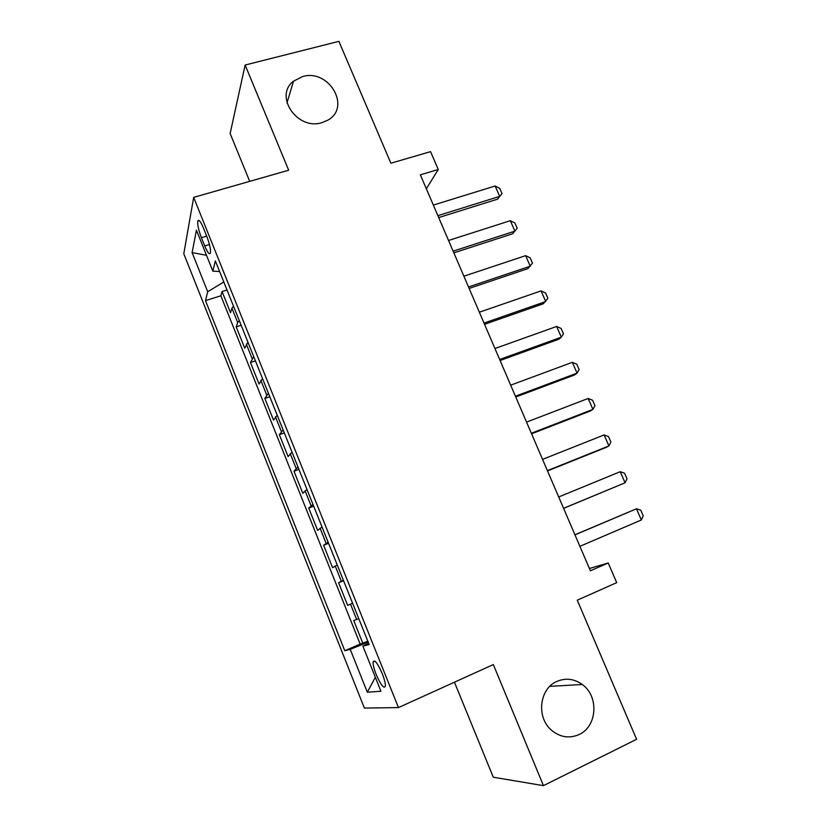 <?xml version="1.0" encoding="UTF-8"?>
<svg xmlns="http://www.w3.org/2000/svg" width="827" height="827" viewBox="0 0 827 827"><rect width="100%" height="100%" fill="white"/><g stroke="black" fill="none" stroke-linecap="round" stroke-linejoin="round"><path stroke-width="1.24" d="M556.798 681.469C565.647 677.706 574.145 678.719 582.28 684.498C599.048 696.158 597.332 726.519 579.096 734.531C569.338 738.769 560.137 737.333 551.485 730.2C536.082 717.36 539.4 688.684 556.798 681.469M302.548 76.591C328.981 68.414 351.63 107.469 327.688 120.225L321.91 122.665C297.4 130.738 273.706 95.973 293.523 81.18L302.548 76.591M382.27 673.695C377.557 663.078 374.507 659.171 373.122 661.972C372.936 664.608 373.959 668.795 376.192 674.522C380.865 685.107 383.914 689.025 385.361 686.265C385.537 683.629 384.514 679.432 382.27 673.695M454.447 682.203L493.295 777.225L543.453 785.65L636.594 739.297L577.267 600.195L616.704 582.642L608.217 562.98L589.424 568.511M183.79 253.755L364.376 708.067L398.459 707.581L193.683 197.374L183.79 253.755M193.683 197.374L288.675 170.217L245.133 65.044L230.133 133.488L249.702 181.361M245.133 65.044L338.894 41.35L390.882 163.229L430.557 151.63L438.269 169.494L420.354 174.838L590.395 570.775L608.217 562.98M233.493 306.155L231.953 308.233L230.526 312.72L222.06 291.549L227.011 289.988M239.261 320.525L237.69 322.561L236.202 326.882L241.164 325.269M236.202 326.882L244.74 348.229L247.945 342.192M262.51 378.528L259.078 384.048L250.457 362.515L255.429 360.851M277.21 415.185L273.53 420.157L264.847 398.449L269.809 396.722M292.024 452.152L288.106 456.576L279.35 434.692L284.312 432.903M306.972 489.439L302.806 493.305L293.967 471.235L298.94 469.385M322.054 527.047L317.63 530.345L308.719 508.088L313.681 506.176M337.261 564.986L332.588 567.704L323.595 545.251L328.557 543.277M352.602 603.245L347.66 605.385L338.605 582.735L343.567 580.699M201.416 237.721L204.703 245.95C207.608 252.752 209.52 255.078 210.451 252.917C210.813 249.34 209.582 243.831 206.791 236.388L203.421 227.994C200.547 221.264 198.656 218.969 197.756 221.098C197.395 224.737 198.614 230.278 201.416 237.721L206.688 236.15M368.677 643.334L362.877 646.125L369.152 644.543L215.361 260.918L212.828 271.122L219.62 271.525M362.877 646.125L380.927 691.227L367.312 692.23L350.214 649.329L344.787 650.704L205.499 300.625L207.701 291.755L192.112 252.617L196.444 230.164L212.828 271.122M222.06 291.549L220.861 295.777L360.158 644.099L367.839 641.245M358.773 618.648L353.729 620.539L362.877 643.385M338.605 582.735L343.381 580.244M323.595 545.251L328.123 542.181M308.719 508.088L312.988 504.439M293.967 471.235L297.989 467.028M279.35 434.692L283.123 429.937M264.847 398.449L268.372 393.156M250.457 362.515L253.755 356.685M543.453 785.65L493.326 664.567L398.459 707.581M426.35 188.794L438.269 169.494M223.807 281.986L207.701 291.755M220.861 295.777L205.499 300.625M360.158 644.099L344.787 650.704M350.214 649.329L368.201 642.155M206.492 255.274L192.112 252.617M367.312 692.23L375.355 677.303M433.338 205.075L495.135 186.003L499.756 188.422L502.02 193.59L497.534 199.162L438.703 217.563M495.135 186.003L499.684 196.381L437.886 215.661M502.02 193.59L497.534 199.162M448.554 240.481L510.321 220.685L514.911 223.001L517.195 228.211L512.668 233.752L453.858 252.845M510.321 220.685L514.901 231.146L453.134 251.16M463.885 276.197L525.631 255.646L530.19 257.859L532.485 263.11L527.926 268.62L469.136 288.427M525.631 255.646L530.252 266.201L468.516 286.969M479.35 312.213L541.065 290.908L545.593 293.006L547.908 298.309L543.298 303.788L484.55 324.308M541.065 290.908L545.727 301.545L484.022 323.078M494.949 348.529L556.633 326.458L561.119 328.453L563.466 333.798L561.326 337.189L558.814 339.246L500.097 360.5M556.633 326.458L561.326 337.189L499.663 359.487M510.683 385.165L572.325 362.319L576.791 364.19L579.148 369.576L577.06 373.132L574.445 374.993L515.769 396.991M572.325 362.319L577.06 373.132L515.428 396.216M526.551 422.111L588.152 398.469L592.577 400.237L594.964 405.664L592.928 409.375L590.22 411.05L531.575 433.803M588.152 398.469L592.928 409.375L531.337 433.255M542.553 459.378L604.123 434.93L608.507 436.584L610.905 442.063L608.93 445.929L606.119 447.407L547.515 470.925M604.123 434.93L608.93 445.929L547.391 470.625M558.701 496.965L620.219 471.7L624.571 473.23L626.99 478.761L625.078 482.792L563.601 508.367M620.219 471.7L625.078 482.792L563.569 508.316M574.982 534.883L636.449 508.791L640.77 510.197L643.21 515.769L641.349 519.976L579.903 546.327M641.349 519.976L636.449 508.791L574.941 534.78M237.69 322.561L231.953 308.233M356.644 619.485L350.503 604.144M341.324 581.236L335.235 566.04M326.138 543.329L320.101 528.257M311.076 505.742L305.091 490.804M296.149 468.485L290.215 453.661M281.345 431.539L275.463 416.839M266.676 394.903L260.836 380.337M252.121 358.577L246.332 344.135M209.438 244.534L204.703 245.95M582.28 684.498L549.81 686.348M374.941 661.166L373.122 661.972M199.328 220.644L197.756 221.098M293.523 81.18L286.969 102.92"/></g></svg>
